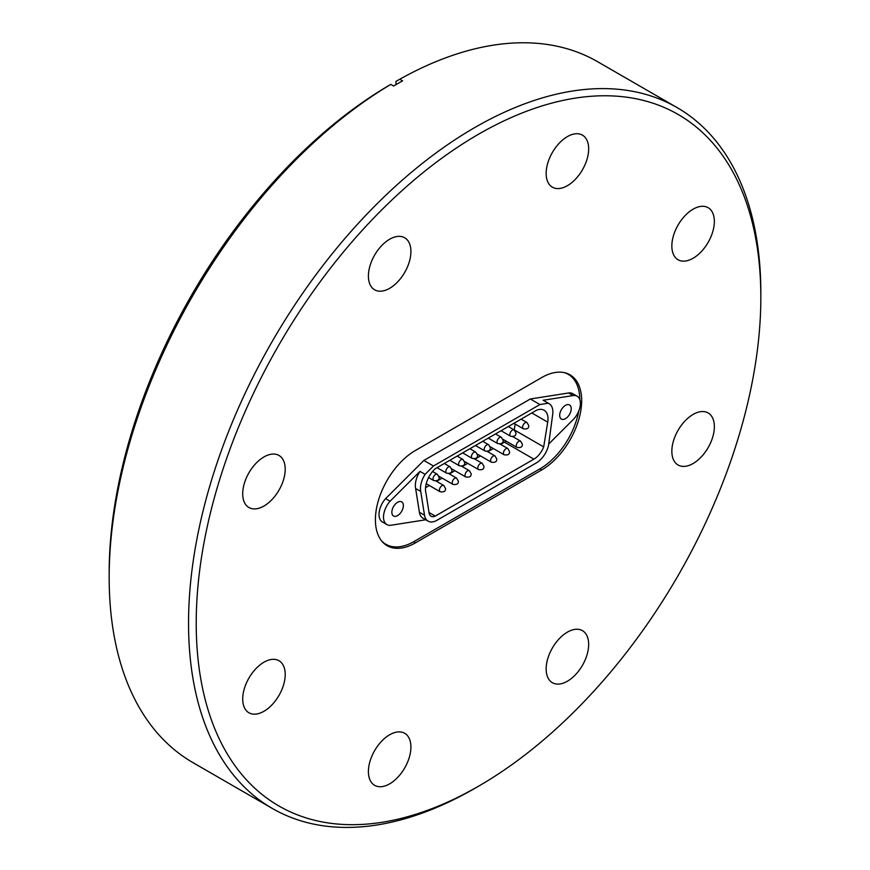 <?xml version="1.0" encoding="UTF-8"?>
<svg xmlns="http://www.w3.org/2000/svg" width="870" height="870" viewBox="0 0 870 870"><rect width="100%" height="100%" fill="white"/><g stroke="black" fill="none" stroke-linecap="round" stroke-linejoin="round"><path stroke-width="1.3" d="M548.002 418.851A18.835 10.875 120 0 0 544.098 410.227A18.835 10.875 120 0 0 536.529 410.248L435.25 468.712A19.02 10.984 120 0 0 425.985 493.236L429.127 513.061A9.7 5.601 120 0 0 431.041 516.247A9.7 5.601 120 0 0 435.25 516.095L533.875 459.153A15.932 9.2 120 0 0 543.685 446.897L547.719 422.135A18.835 10.875 120 0 0 548.002 418.851M403.365 505.6A8.145 4.709 -60 0 1 399.808 513.8A8.145 4.709 -60 0 1 393.534 515.986A8.145 4.709 -60 0 1 391.848 512.256A8.145 4.709 -60 0 1 395.404 504.056A8.145 4.709 -60 0 1 401.679 501.87A8.145 4.709 -60 0 1 403.365 505.6M571.22 408.693A8.145 4.709 -60 0 1 567.664 416.893A8.145 4.709 -60 0 1 561.378 419.079A8.145 4.709 -60 0 1 559.693 415.349A8.145 4.709 -60 0 1 563.249 407.149A8.145 4.709 -60 0 1 569.535 404.963A8.145 4.709 -60 0 1 571.22 408.693M425.745 519.781L390.521 525.317A16.399 9.461 -60 0 1 386.9 524.577A16.399 9.461 -60 0 1 390.054 501.24L419.982 471.377L425.104 474.335A18.379 10.614 120 0 0 420.754 491.474L424.506 515.192A18.107 10.451 120 0 0 428.083 521.13A18.107 10.451 120 0 0 436.077 520.793L536.257 462.96A18.129 10.462 120 0 0 548.568 445.179L552.776 413.739A18.303 10.56 120 0 0 552.863 411.999A18.303 10.56 120 0 0 549.068 403.626A18.303 10.56 120 0 0 548.241 403.223L543.119 400.265L573.08 395.567A15.725 9.081 -60 0 1 577.136 396.209A15.725 9.081 -60 0 1 580.399 403.408A15.725 9.081 -60 0 1 573.08 419.699L548.731 443.994M381.56 540.835A56.126 32.407 120 0 0 385.943 544.315A56.126 32.407 120 0 0 414 541.542L540.118 468.734A56.126 32.407 120 0 0 578.746 411.086M263.958 662.2A30.058 17.357 -60 0 1 278.987 660.711A30.058 17.357 -60 0 1 283.598 684.788A30.058 17.357 -60 0 1 263.958 711.279A30.058 17.357 -60 0 1 248.929 712.769A30.058 17.357 -60 0 1 244.329 688.681A30.058 17.357 -60 0 1 263.958 662.2M263.958 456.946A30.058 17.357 -60 0 1 278.987 455.456A30.058 17.357 -60 0 1 283.598 479.533A30.058 17.357 -60 0 1 263.958 506.025A30.058 17.357 -60 0 1 248.929 507.514A30.058 17.357 -60 0 1 244.329 483.426A30.058 17.357 -60 0 1 263.958 456.946M389.651 239.239A30.058 17.357 -60 0 1 404.68 237.749A30.058 17.357 -60 0 1 409.291 261.837A30.058 17.357 -60 0 1 389.651 288.318A30.058 17.357 -60 0 1 374.622 289.808A30.058 17.357 -60 0 1 370.022 265.72A30.058 17.357 -60 0 1 389.651 239.239M567.403 136.612A30.058 17.357 -60 0 1 582.432 135.122A30.058 17.357 -60 0 1 587.043 159.21A30.058 17.357 -60 0 1 567.403 185.691A30.058 17.357 -60 0 1 552.385 187.18A30.058 17.357 -60 0 1 547.774 163.092A30.058 17.357 -60 0 1 567.403 136.612M693.096 209.181A30.058 17.357 -60 0 1 708.126 207.691A30.058 17.357 -60 0 1 712.737 231.779A30.058 17.357 -60 0 1 693.096 258.259A30.058 17.357 -60 0 1 678.067 259.749A30.058 17.357 -60 0 1 673.467 235.661A30.058 17.357 -60 0 1 693.096 209.181M693.096 414.435A30.058 17.357 -60 0 1 708.126 412.945A30.058 17.357 -60 0 1 712.737 437.034A30.058 17.357 -60 0 1 693.096 463.514A30.058 17.357 -60 0 1 678.067 465.004A30.058 17.357 -60 0 1 673.467 440.916A30.058 17.357 -60 0 1 693.096 414.435M567.403 632.142A30.058 17.357 -60 0 1 582.432 630.652A30.058 17.357 -60 0 1 587.043 654.74A30.058 17.357 -60 0 1 567.403 681.221A30.058 17.357 -60 0 1 552.385 682.711A30.058 17.357 -60 0 1 547.774 658.623A30.058 17.357 -60 0 1 567.403 632.142M389.651 734.769A30.058 17.357 -60 0 1 404.68 733.279A30.058 17.357 -60 0 1 409.291 757.357A30.058 17.357 -60 0 1 389.651 783.848A30.058 17.357 -60 0 1 374.622 785.338A30.058 17.357 -60 0 1 370.022 761.25A30.058 17.357 -60 0 1 389.651 734.769M478.533 134.241A399.243 230.506 120 0 0 196.218 623.214A399.243 230.506 120 0 0 478.533 786.208L474.694 788.427A404.68 233.638 120 0 1 272.353 808.469A404.68 233.638 120 0 1 210.322 484.198A404.68 233.638 120 0 1 474.694 127.596A404.68 233.638 120 0 1 677.023 107.554A404.68 233.638 120 0 1 760.837 292.809L760.837 297.235A399.243 230.506 120 0 0 478.533 134.241M390.826 84.39A404.68 233.638 120 0 0 109.163 577.386L109.163 572.949A399.243 230.506 120 0 1 386.987 86.608L390.826 84.39L393.642 86.021A404.68 233.638 -60 0 1 398.123 83.389A404.68 233.638 -60 0 1 402.603 80.845L399.787 79.213L395.948 81.432L395.948 84.651M109.163 577.386A404.68 233.638 120 0 0 192.977 762.642L272.353 808.469M541.651 377.591A56.583 32.668 -60 0 1 569.937 374.785A56.583 32.668 -60 0 1 578.615 420.123A56.583 32.668 -60 0 1 541.651 469.985L415.414 542.869A56.583 32.668 -60 0 1 387.117 545.675A56.583 32.668 -60 0 1 378.45 500.337A56.583 32.668 -60 0 1 415.414 450.475L541.651 377.591M677.023 107.554L597.646 61.726A404.68 233.638 120 0 0 399.787 79.213M474.694 788.427L478.533 786.208A399.243 230.506 120 0 0 760.837 297.235M579.801 399.602A56.126 32.407 120 0 0 568.175 374.296A56.126 32.407 120 0 0 564.586 372.697M425.55 487.7L429.334 485.514M436.577 481.327L442.134 478.119M449.377 473.943L454.945 470.735M462.187 466.548L467.745 463.34M474.987 459.153L480.544 455.945M487.787 451.769L493.344 448.55M500.587 444.374L504.426 442.156A15.932 9.2 120 0 0 506.035 441.101M501.066 430.715L510.581 436.218A3.621 2.088 -60 0 1 509.831 434.554A3.621 2.088 -60 0 1 511.419 430.911A3.621 2.088 -60 0 1 514.203 429.943A15.932 9.2 120 0 0 514.235 429.9L515.181 424.081M577.136 396.209L572.656 393.621A15.725 9.081 120 0 0 568.599 392.979L530.319 398.993L539.922 404.528L433.467 465.994L425.104 474.335M548.241 403.223L539.922 404.528M530.319 398.993L423.864 460.447L385.573 498.651L390.054 501.24M385.573 498.651A16.399 9.461 120 0 0 382.419 521.989L386.9 524.577M423.864 460.447L433.467 465.994M549.068 403.626L543.946 400.668A18.303 10.56 120 0 0 543.119 400.265M419.982 471.377A18.379 10.614 120 0 0 415.632 488.516L419.383 512.234A18.107 10.451 120 0 0 422.961 518.183L428.083 521.13M415.632 488.516L420.754 491.474M514.235 429.9L543.685 446.897M429.04 512.517L435.25 516.095M433.021 478.902A3.621 2.088 -60 0 1 434.598 475.259A3.621 2.088 -60 0 1 437.382 474.291L439.143 477.358C439.285 480.077 437.49 481.143 433.76 480.566A3.621 2.088 -60 0 1 433.021 478.902M445.821 471.518A3.621 2.088 -60 0 1 447.397 467.875A3.621 2.088 -60 0 1 450.192 466.896L451.943 469.963C452.096 472.682 450.301 473.748 446.571 473.171A3.621 2.088 -60 0 1 445.821 471.518M458.62 464.123A3.621 2.088 -60 0 1 460.197 460.48A3.621 2.088 -60 0 1 462.992 459.512L464.754 462.568C464.895 465.287 463.101 466.363 459.371 465.776A3.621 2.088 -60 0 1 458.62 464.123M452.215 482.719A3.621 2.088 -60 0 1 453.803 479.076A3.621 2.088 -60 0 1 456.587 478.108L458.349 481.164C458.49 483.883 456.696 484.96 452.965 484.372A3.621 2.088 -60 0 1 452.215 482.719M439.415 490.114A3.621 2.088 -60 0 1 441.003 486.471A3.621 2.088 -60 0 1 443.787 485.493L445.549 488.559C445.69 491.278 443.896 492.344 440.166 491.767A3.621 2.088 -60 0 1 439.415 490.114M465.026 475.324A3.621 2.088 -60 0 1 466.603 471.681A3.621 2.088 -60 0 1 469.398 470.713L471.148 473.769C471.29 476.488 469.506 477.565 465.776 476.988A3.621 2.088 -60 0 1 465.026 475.324M471.42 456.728A3.621 2.088 -60 0 1 473.008 453.085A3.621 2.088 -60 0 1 475.792 452.117L477.554 455.184C477.695 457.892 475.901 458.969 472.171 458.392A3.621 2.088 -60 0 1 471.42 456.728M484.231 449.344A3.621 2.088 -60 0 1 485.808 445.69A3.621 2.088 -60 0 1 488.603 444.722L490.354 447.789C490.495 450.508 488.712 451.573 484.981 450.997A3.621 2.088 -60 0 1 484.231 449.344M477.826 467.94A3.621 2.088 -60 0 1 479.403 464.286A3.621 2.088 -60 0 1 482.197 463.318L483.959 466.385C484.101 469.104 482.306 470.17 478.576 469.593A3.621 2.088 -60 0 1 477.826 467.94M490.626 460.545A3.621 2.088 -60 0 1 492.213 456.902A3.621 2.088 -60 0 1 494.997 455.923L496.759 458.99C496.9 461.709 495.106 462.775 491.376 462.198A3.621 2.088 -60 0 1 490.626 460.545M497.031 441.949A3.621 2.088 -60 0 1 498.608 438.306A3.621 2.088 -60 0 1 501.403 437.338L503.164 440.394C503.306 443.113 501.512 444.178 497.781 443.602A3.621 2.088 -60 0 1 497.031 441.949M522.642 427.159A3.621 2.088 -60 0 1 524.218 423.516A3.621 2.088 -60 0 1 527.013 422.548L528.764 425.615C528.906 428.334 527.111 429.399 523.392 428.823A3.621 2.088 -60 0 1 522.642 427.159M516.236 445.755A3.621 2.088 -60 0 1 517.813 442.112A3.621 2.088 -60 0 1 520.608 441.144L522.37 444.211C522.511 446.93 520.717 447.996 516.987 447.419A3.621 2.088 -60 0 1 516.236 445.755M503.436 453.15A3.621 2.088 -60 0 1 505.013 449.507A3.621 2.088 -60 0 1 507.808 448.539L509.559 451.595C509.7 454.314 507.917 455.391 504.187 454.814A3.621 2.088 -60 0 1 503.436 453.15M541.651 469.985L539.791 468.919M415.414 542.869L413.554 541.792M568.599 392.979L573.08 395.567M419.383 512.234L424.506 515.192M531.82 412.956L547.719 422.135M504.426 442.156L533.875 459.153M508.308 426.539L514.203 429.943L515.964 432.999C516.106 435.718 514.311 436.794 510.581 436.218M520.608 441.144L512.822 436.653M507.808 448.539L500.022 444.037M494.997 455.923L487.211 451.432M482.197 463.318L474.411 458.827M469.398 470.713L461.611 466.222M456.587 478.108L448.8 473.606M437.382 474.291L432.575 471.507M443.787 485.493L436 481.001M527.013 422.548L521.108 419.144M501.403 437.338L495.508 433.923M488.603 444.722L482.698 441.318M475.792 452.117L469.898 448.713M462.992 459.512L457.098 456.097M450.192 466.896L444.287 463.492M385.943 544.315L383.365 542.837M568.175 374.296L566.142 373.11M446.571 473.171L437.044 467.679M459.371 465.776L449.855 460.284M472.171 458.392L462.655 452.889M484.981 450.997L475.455 445.505M497.781 443.602L488.266 438.11M523.392 428.823L513.865 423.32M440.166 491.767L426.235 483.72M433.76 480.566L428.584 477.576M452.965 484.372L438.991 476.303M465.776 476.988L451.791 468.908M478.576 469.593L464.591 461.524M491.376 462.198L477.391 454.129M504.187 454.814L490.201 446.734M516.987 447.419L503.001 439.339"/></g></svg>
